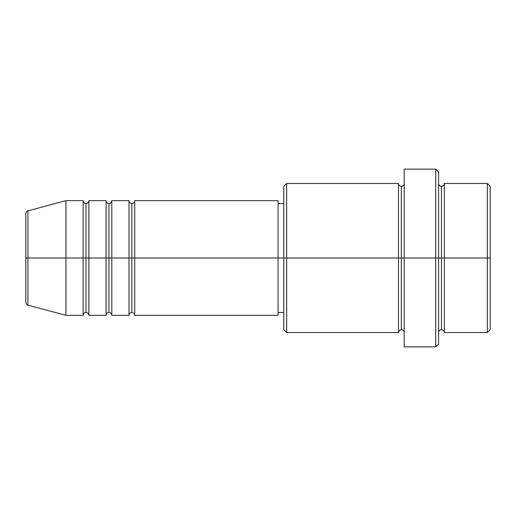 <?xml version="1.0" encoding="UTF-8"?>
<svg xmlns="http://www.w3.org/2000/svg" width="516" height="516" viewBox="0 0 516 516"><rect width="100%" height="100%" fill="white"/><g stroke="black" fill="none" stroke-linecap="round" stroke-linejoin="round"><path stroke-width="0.77" d="M25.8 258L25.8 302.382C26.348 304.35 27.051 305.272 27.922 305.15L27.922 258L27.922 305.15L27.922 258L25.8 258L25.8 213.618L25.8 258L65.932 258L27.922 258L27.922 210.85C27.051 210.728 26.348 211.65 25.8 213.618L25.8 258M438.6 183.464C438.774 185.199 439.735 186.153 441.464 186.334C443.199 186.153 444.153 185.199 444.334 183.464L444.334 258L487.336 258L487.336 332.536L487.336 258L490.2 258L490.2 186.334L490.2 329.666L490.2 258L444.334 258L444.334 183.464L444.334 258L438.6 258L438.6 343.998L438.6 258L401.332 258L401.332 186.334L401.332 258L286.664 258L286.664 332.536L286.664 258L278.066 258L278.066 315.334L278.066 258L134.734 258L134.734 200.666L134.734 258L131.864 258L131.864 203.536L131.864 258L129 258L129 200.666L129 258L111.798 258L111.798 200.666L111.798 258L108.934 258L108.934 203.536L108.934 258L106.064 258L106.064 200.666L106.064 258L88.868 258L88.868 200.666L88.868 258L85.998 258L85.998 203.536L85.998 258L83.134 258L83.134 200.666L83.134 258L65.932 258L65.932 315.334L65.932 258L83.134 258L83.134 200.666L65.932 200.666L65.932 258L65.932 200.666L27.922 210.85M134.734 315.334C134.553 313.599 133.599 312.644 131.864 312.464C130.135 312.644 129.174 313.599 129 315.334L129 258L131.864 258L131.864 203.536L131.864 312.464L131.864 258L131.864 312.464L131.864 258L134.734 258L134.734 315.334L278.066 315.334M111.798 315.334C111.624 313.599 110.669 312.644 108.934 312.464C107.199 312.644 106.244 313.599 106.064 315.334L106.064 258L108.934 258L108.934 203.536L108.934 312.464L108.934 258L108.934 312.464L108.934 258L111.798 258L111.798 315.334L129 315.334M88.868 315.334C88.688 313.599 87.733 312.644 85.998 312.464C84.263 312.644 83.308 313.599 83.134 315.334L83.134 258L85.998 258L85.998 203.536L85.998 312.464L85.998 258L85.998 312.464L85.998 258L88.868 258L88.868 315.334L106.064 315.334M83.134 200.666C83.308 202.401 84.263 203.356 85.998 203.536C87.733 203.356 88.688 202.401 88.868 200.666L88.868 258L106.064 258L106.064 200.666C106.244 202.401 107.199 203.356 108.934 203.536C110.669 203.356 111.624 202.401 111.798 200.666L111.798 258L129 258L129 200.666C129.174 202.401 130.135 203.356 131.864 203.536C133.599 203.356 134.553 202.401 134.734 200.666L134.734 258L278.066 258L278.066 200.666L278.066 258L283.8 258L283.8 329.666L283.8 186.334L283.8 258L398.468 258L398.468 183.464L398.468 258L398.468 183.464L286.664 183.464L286.664 258L286.664 183.464L283.8 186.334M404.202 332.536C404.022 330.801 403.067 329.847 401.332 329.666C399.597 329.847 398.642 330.801 398.468 332.536L398.468 258L401.332 258L401.332 329.666L401.332 186.334L401.332 258L404.202 258L404.202 346.868L404.202 169.132L404.202 258L435.736 258L435.736 346.868L435.736 169.132L435.736 258L441.464 258L441.464 186.334L441.464 329.666L441.464 258L441.464 329.666L441.464 258L444.334 258L444.334 332.536L487.336 332.536L490.2 329.666M487.336 258L487.336 183.464L487.336 258M438.6 172.002L438.6 258L438.6 172.002L435.736 169.132L404.202 169.132M398.468 258L398.468 332.536L398.468 258M444.334 258L444.334 332.536L444.334 258M83.134 258L83.134 315.334L83.134 258M88.868 258L88.868 315.334L88.868 258M106.064 258L106.064 315.334L106.064 258M111.798 258L111.798 315.334L111.798 258M129 258L129 315.334L129 258M134.734 258L134.734 315.334L134.734 258M398.468 332.536L286.664 332.536L283.8 329.666M404.202 346.868L435.736 346.868L438.6 343.998M404.202 183.464C404.022 185.199 403.067 186.153 401.332 186.334C399.597 186.153 398.642 185.199 398.468 183.464M283.8 312.464L278.066 312.464M83.134 315.334L65.932 315.334L27.922 305.15M106.064 200.666L88.868 200.666M490.2 186.334L487.336 183.464L444.334 183.464M283.8 203.536L278.066 203.536M278.066 200.666L134.734 200.666M129 200.666L111.798 200.666M444.334 332.536C444.153 330.801 443.199 329.847 441.464 329.666C439.735 329.847 438.774 330.801 438.6 332.536"/></g></svg>
